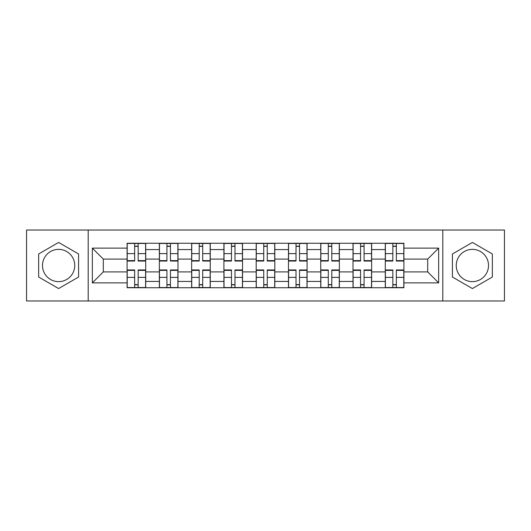 <?xml version="1.0" encoding="UTF-8"?>
<svg xmlns="http://www.w3.org/2000/svg" width="531" height="531" viewBox="0 0 531 531"><rect width="100%" height="100%" fill="white"/><g stroke="black" fill="none" stroke-linecap="round" stroke-linejoin="round"><path stroke-width="0.8" d="M58.616 281.636A16.136 16.136 0 0 1 42.48 265.5A16.136 16.136 0 0 1 58.616 249.364A16.136 16.136 0 0 1 74.752 265.5A16.136 16.136 0 0 1 58.616 281.636M472.384 281.636A16.136 16.136 0 0 1 456.248 265.5A16.136 16.136 0 0 1 472.384 249.364A16.136 16.136 0 0 1 488.52 265.5A16.136 16.136 0 0 1 472.384 281.636M442.801 300.977L504.45 300.977L504.45 230.023L26.55 230.023L26.55 300.977L442.801 300.977L442.801 230.023M159.366 287.742L159.366 249.57L145.713 249.57L145.713 287.742M145.713 249.57L145.713 243.258M159.366 249.57L159.366 243.258M177.991 243.258L177.991 287.742M191.645 287.742L191.645 243.258M210.263 243.258L210.263 287.742M223.916 287.742L223.916 243.258M242.534 243.258L242.534 287.742M256.188 287.742L256.188 243.258M274.812 243.258L274.812 287.742M288.466 287.742L288.466 243.258M307.084 243.258L307.084 287.742M320.737 287.742L320.737 243.258M339.355 243.258L339.355 287.742M353.009 287.742L353.009 243.258M371.634 243.258L371.634 287.742M385.287 287.742L385.287 243.258M385.287 271.912L371.634 271.912M353.009 271.912L339.355 271.912M320.737 271.912L307.084 271.912M288.466 271.912L274.812 271.912M256.188 271.912L242.534 271.912M223.916 271.912L210.263 271.912M191.645 271.912L177.991 271.912M159.366 271.912L145.713 271.912M385.287 259.088L371.634 259.088M353.009 259.088L339.355 259.088M320.737 259.088L307.084 259.088M288.466 259.088L274.812 259.088M256.188 259.088L242.534 259.088M223.916 259.088L210.263 259.088M191.645 259.088L177.991 259.088M159.366 259.088L145.713 259.088M103.306 271.912L127.095 271.912L127.095 259.088L103.306 259.088L103.306 271.912L92.341 282.877L92.341 248.123L127.095 248.123L127.095 259.088M403.905 259.088L403.905 271.912L427.694 271.912L427.694 259.088L403.905 259.088L403.905 243.258L127.095 243.258L127.095 248.123M403.905 248.123L438.659 248.123L438.659 282.877L403.905 282.877L403.905 271.912M127.095 271.912L127.095 287.742L403.905 287.742L403.905 282.877M127.095 282.877L92.341 282.877M88.199 300.977L88.199 230.023M78.581 253.971L58.616 242.448L38.65 253.971L38.65 277.029L58.616 288.552L78.581 277.029L78.581 253.971M492.35 253.971L472.384 242.448L452.419 253.971L452.419 277.029L472.384 288.552L492.35 277.029L492.35 253.971M138.166 284.636L134.648 284.636M134.648 246.364L138.166 246.364M170.438 284.636L166.92 284.636M166.92 246.364L170.438 246.364M202.709 284.636L199.191 284.636M199.191 246.364L202.709 246.364M234.987 284.636L231.47 284.636M231.47 246.364L234.987 246.364M267.259 284.636L263.741 284.636M263.741 246.364L267.259 246.364M299.53 284.636L296.013 284.636M296.013 246.364L299.53 246.364M331.809 284.636L328.291 284.636M328.291 246.364L331.809 246.364M364.08 284.636L360.562 284.636M360.562 246.364L364.08 246.364M396.352 284.636L392.834 284.636M392.834 246.364L396.352 246.364M92.341 248.123L103.306 259.088M427.694 271.912L438.659 282.877M427.694 259.088L438.659 248.123M138.166 261.053L138.166 243.47L145.613 243.47L145.613 261.053L138.166 261.053M134.648 246.158L138.166 246.158M127.201 243.47L134.648 243.47L127.201 243.47L127.201 261.053L134.648 261.053L134.648 243.47L138.166 243.47M134.648 269.947L134.648 287.53L127.201 287.53L127.201 269.947L134.648 269.947M138.166 284.842L134.648 284.842M145.613 287.53L138.166 287.53L145.613 287.53L145.613 269.947L138.166 269.947L138.166 287.53L134.648 287.53M170.438 261.053L170.438 243.47L177.885 243.47L177.885 261.053L170.438 261.053M166.92 246.158L170.438 246.158M159.473 243.47L166.92 243.47L159.473 243.47L159.473 261.053L166.92 261.053L166.92 243.47L170.438 243.47M202.709 261.053L202.709 243.47L210.157 243.47L210.157 261.053L202.709 261.053M199.191 246.158L202.709 246.158M191.744 243.47L199.191 243.47L191.744 243.47L191.744 261.053L199.191 261.053L199.191 243.47L202.709 243.47M166.92 269.947L166.92 287.53L159.473 287.53L159.473 269.947L166.92 269.947M170.438 284.842L166.92 284.842M177.885 287.53L170.438 287.53L177.885 287.53L177.885 269.947L170.438 269.947L170.438 287.53L166.92 287.53M199.191 269.947L199.191 287.53L191.744 287.53L191.744 269.947L199.191 269.947M202.709 284.842L199.191 284.842M210.157 287.53L202.709 287.53L210.157 287.53L210.157 269.947L202.709 269.947L202.709 287.53L199.191 287.53M234.987 261.053L234.987 243.47L242.435 243.47L242.435 261.053L234.987 261.053M231.47 246.158L234.987 246.158M224.022 243.47L231.47 243.47L224.022 243.47L224.022 261.053L231.47 261.053L231.47 243.47L234.987 243.47M267.259 261.053L267.259 243.47L274.706 243.47L274.706 261.053L267.259 261.053M263.741 246.158L267.259 246.158M256.294 243.47L263.741 243.47L256.294 243.47L256.294 261.053L263.741 261.053L263.741 243.47L267.259 243.47M299.53 261.053L299.53 243.47L306.978 243.47L306.978 261.053L299.53 261.053M296.013 246.158L299.53 246.158M288.565 243.47L296.013 243.47L288.565 243.47L288.565 261.053L296.013 261.053L296.013 243.47L299.53 243.47M231.47 269.947L231.47 287.53L224.022 287.53L224.022 269.947L231.47 269.947M234.987 284.842L231.47 284.842M242.435 287.53L234.987 287.53L242.435 287.53L242.435 269.947L234.987 269.947L234.987 287.53L231.47 287.53M263.741 269.947L263.741 287.53L256.294 287.53L256.294 269.947L263.741 269.947M267.259 284.842L263.741 284.842M274.706 287.53L267.259 287.53L274.706 287.53L274.706 269.947L267.259 269.947L267.259 287.53L263.741 287.53M296.013 269.947L296.013 287.53L288.565 287.53L288.565 269.947L296.013 269.947M299.53 284.842L296.013 284.842M306.978 287.53L299.53 287.53L306.978 287.53L306.978 269.947L299.53 269.947L299.53 287.53L296.013 287.53M331.809 261.053L331.809 243.47L339.256 243.47L339.256 261.053L331.809 261.053M328.291 246.158L331.809 246.158M320.843 243.47L328.291 243.47L320.843 243.47L320.843 261.053L328.291 261.053L328.291 243.47L331.809 243.47M328.291 269.947L328.291 287.53L320.843 287.53L320.843 269.947L328.291 269.947M331.809 284.842L328.291 284.842M339.256 287.53L331.809 287.53L339.256 287.53L339.256 269.947L331.809 269.947L331.809 287.53L328.291 287.53M364.08 261.053L364.08 243.47L371.527 243.47L371.527 261.053L364.08 261.053M360.562 246.158L364.08 246.158M353.115 243.47L360.562 243.47L353.115 243.47L353.115 261.053L360.562 261.053L360.562 243.47L364.08 243.47M360.562 269.947L360.562 287.53L353.115 287.53L353.115 269.947L360.562 269.947M364.08 284.842L360.562 284.842M371.527 287.53L364.08 287.53L371.527 287.53L371.527 269.947L364.08 269.947L364.08 287.53L360.562 287.53M396.352 261.053L396.352 243.47L403.799 243.47L403.799 261.053L396.352 261.053M392.834 246.158L396.352 246.158M385.387 243.47L392.834 243.47L385.387 243.47L385.387 261.053L392.834 261.053L392.834 243.47L396.352 243.47M392.834 269.947L392.834 287.53L385.387 287.53L385.387 269.947L392.834 269.947M396.352 284.842L392.834 284.842M403.799 287.53L396.352 287.53L403.799 287.53L403.799 269.947L396.352 269.947L396.352 287.53L392.834 287.53M353.009 249.57L339.355 249.57M320.737 249.57L307.084 249.57M288.466 249.57L274.812 249.57M256.188 249.57L242.534 249.57M223.916 249.57L210.263 249.57M191.645 249.57L177.991 249.57M385.287 249.57L371.634 249.57M353.009 281.43L339.355 281.43M320.737 281.43L307.084 281.43M288.466 281.43L274.812 281.43M256.188 281.43L242.534 281.43M223.916 281.43L210.263 281.43M191.645 281.43L177.991 281.43M159.366 281.43L145.713 281.43M385.287 281.43L371.634 281.43M138.166 260.615L145.613 260.615M138.166 253.626L145.613 253.626M127.201 260.615L134.648 260.615M127.201 253.626L134.648 253.626M134.648 270.385L127.201 270.385M134.648 277.374L127.201 277.374M145.613 270.385L138.166 270.385M145.613 277.374L138.166 277.374M170.438 260.615L177.885 260.615M170.438 253.626L177.885 253.626M159.473 260.615L166.92 260.615M159.473 253.626L166.92 253.626M202.709 260.615L210.157 260.615M202.709 253.626L210.157 253.626M191.744 260.615L199.191 260.615M191.744 253.626L199.191 253.626M166.92 270.385L159.473 270.385M166.92 277.374L159.473 277.374M177.885 270.385L170.438 270.385M177.885 277.374L170.438 277.374M199.191 270.385L191.744 270.385M199.191 277.374L191.744 277.374M210.157 270.385L202.709 270.385M210.157 277.374L202.709 277.374M234.987 260.615L242.435 260.615M234.987 253.626L242.435 253.626M224.022 260.615L231.47 260.615M224.022 253.626L231.47 253.626M267.259 260.615L274.706 260.615M267.259 253.626L274.706 253.626M256.294 260.615L263.741 260.615M256.294 253.626L263.741 253.626M299.53 260.615L306.978 260.615M299.53 253.626L306.978 253.626M288.565 260.615L296.013 260.615M288.565 253.626L296.013 253.626M231.47 270.385L224.022 270.385M231.47 277.374L224.022 277.374M242.435 270.385L234.987 270.385M242.435 277.374L234.987 277.374M263.741 270.385L256.294 270.385M263.741 277.374L256.294 277.374M274.706 270.385L267.259 270.385M274.706 277.374L267.259 277.374M296.013 270.385L288.565 270.385M296.013 277.374L288.565 277.374M306.978 270.385L299.53 270.385M306.978 277.374L299.53 277.374M331.809 260.615L339.256 260.615M331.809 253.626L339.256 253.626M320.843 260.615L328.291 260.615M320.843 253.626L328.291 253.626M328.291 270.385L320.843 270.385M328.291 277.374L320.843 277.374M339.256 270.385L331.809 270.385M339.256 277.374L331.809 277.374M364.08 260.615L371.527 260.615M364.08 253.626L371.527 253.626M353.115 260.615L360.562 260.615M353.115 253.626L360.562 253.626M360.562 270.385L353.115 270.385M360.562 277.374L353.115 277.374M371.527 270.385L364.08 270.385M371.527 277.374L364.08 277.374M396.352 260.615L403.799 260.615M396.352 253.626L403.799 253.626M385.387 260.615L392.834 260.615M385.387 253.626L392.834 253.626M392.834 270.385L385.387 270.385M392.834 277.374L385.387 277.374M403.799 270.385L396.352 270.385M403.799 277.374L396.352 277.374"/></g></svg>
